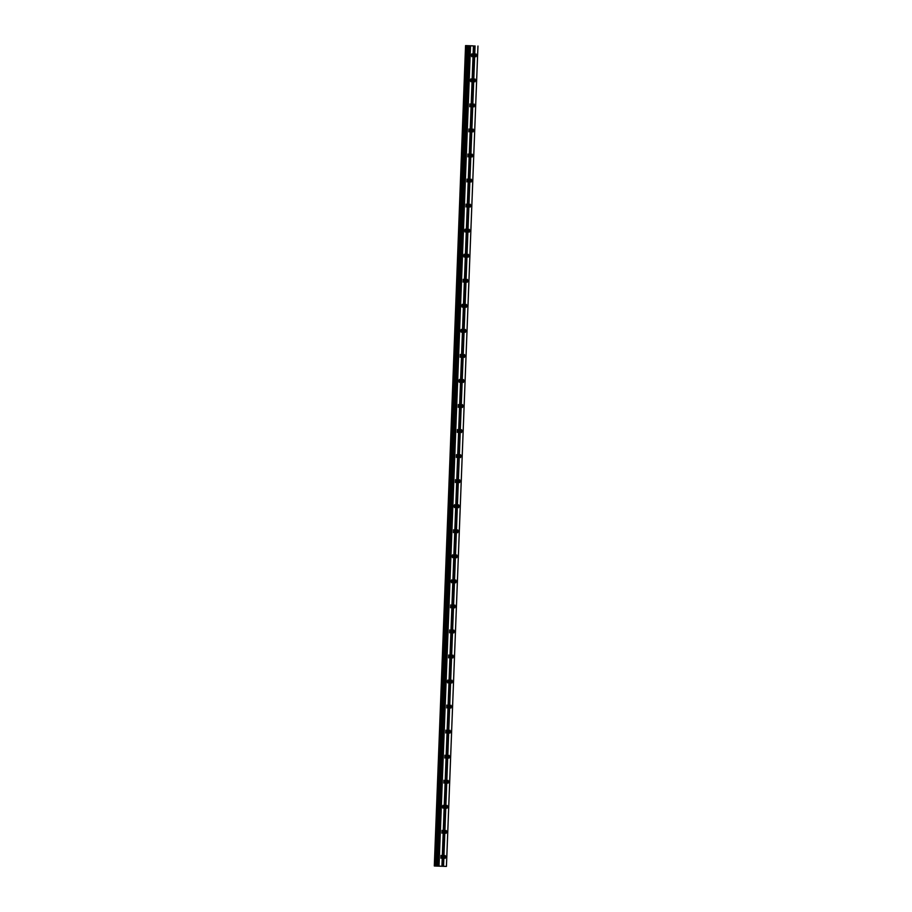 <?xml version="1.0" encoding="UTF-8"?>
<svg xmlns="http://www.w3.org/2000/svg" width="912" height="912" viewBox="0 0 912 912"><rect width="100%" height="100%" fill="white"/><g stroke="black" fill="none" stroke-linecap="round" stroke-linejoin="round"><path stroke-width="1.37" d="M472.325 55.256L471.857 53.831L471.276 55.222L471.743 56.658L472.325 55.256M441.533 856.835L441.066 855.41L440.952 858.226L441.533 856.835M442.491 831.79L442.024 830.365L441.91 833.18L442.491 831.79M443.449 806.744L442.993 805.319L442.411 806.71L442.879 808.135L443.449 806.744M444.418 781.687L443.95 780.262L443.836 783.077L444.418 781.687M445.375 756.641L444.908 755.216L444.805 758.032L445.375 756.641M446.344 731.595L445.877 730.17L445.763 732.986L446.344 731.595M447.302 706.538L446.834 705.113L446.72 707.94L447.302 706.538M448.259 681.492L447.803 680.067L447.222 681.458L447.689 682.883L448.259 681.492M449.228 656.446L448.761 655.021L448.647 657.837L449.228 656.446M450.186 631.389L449.719 629.964L449.616 632.791L450.186 631.389M451.155 606.343L450.688 604.918L450.574 607.734L451.155 606.343M452.113 581.297L451.645 579.872L451.075 581.263L451.543 582.688L452.113 581.297M453.082 556.252L452.614 554.815L452.033 556.217L452.5 557.642L453.082 556.252M454.039 531.194L453.572 529.769L453.458 532.585L454.039 531.194M454.997 506.149L454.541 504.724L453.959 506.114L454.427 507.539L454.997 506.149M455.966 481.103L455.498 479.678L455.384 482.494L455.966 481.103M456.923 456.046L456.456 454.621L456.353 457.436L456.923 456.046M457.892 431L457.425 429.575L457.311 432.391L457.892 431M458.85 405.954L458.383 404.529L458.269 407.345L458.85 405.954M459.808 380.897L459.352 379.472L458.77 380.863L459.238 382.299L459.808 380.897M460.777 355.851L460.309 354.426L460.195 357.242L460.777 355.851M461.734 330.805L461.267 329.38L460.697 330.771L461.164 332.196L461.734 330.805M462.703 305.748L462.236 304.323L461.654 305.725L462.122 307.15L462.703 305.748M463.661 280.702L463.193 279.277L463.079 282.093L463.661 280.702M464.618 255.656L464.162 254.231L463.581 255.622L464.048 257.047L464.618 255.656M465.587 230.611L465.12 229.174L464.539 230.576L465.006 232.001L465.587 230.611M466.545 205.553L466.078 204.128L465.975 206.944L466.545 205.553M467.514 180.508L467.047 179.083L466.933 181.898L467.514 180.508M468.472 155.462L468.004 154.037L467.902 156.853L468.472 155.462M469.441 130.405L468.973 128.98L468.859 131.795L469.441 130.405M470.398 105.359L469.931 103.934L469.817 106.75L470.398 105.359M471.356 80.313L470.9 78.888L470.318 80.279L470.786 81.704L471.356 80.313M476.486 55.393L476.03 53.968L475.448 55.358L475.916 56.783L476.486 55.393M445.694 856.972L445.227 855.547L445.124 858.363L445.694 856.972M446.663 831.926L446.196 830.501L446.082 833.317L446.663 831.926M447.621 806.869L447.154 805.444L447.04 808.26L447.621 806.869M448.579 781.823L448.123 780.398L447.541 781.789L448.009 783.214L448.579 781.823M449.548 756.778L449.08 755.353L448.966 758.168L449.548 756.778M450.505 731.72L450.038 730.295L449.468 731.686L449.935 733.123L450.505 731.72M451.474 706.675L451.007 705.25L450.893 708.065L451.474 706.675M452.432 681.629L451.964 680.204L451.862 683.02L452.432 681.629M453.401 656.572L452.933 655.147L452.819 657.974L453.401 656.572M454.358 631.526L453.891 630.101L453.777 632.917L454.358 631.526M455.316 606.48L454.86 605.055L454.279 606.446L454.746 607.871L455.316 606.48M456.285 581.434L455.818 579.998L455.236 581.4L455.704 582.825L456.285 581.434M457.243 556.377L456.775 554.952L456.205 556.343L456.673 557.768L457.243 556.377M458.212 531.331L457.744 529.906L457.63 532.722L458.212 531.331M459.169 506.285L458.702 504.86L458.588 507.676L459.169 506.285M460.127 481.228L459.671 479.803L459.089 481.194L459.557 482.619L460.127 481.228M461.096 456.182L460.628 454.757L460.514 457.573L461.096 456.182M462.053 431.137L461.586 429.712L461.483 432.527L462.053 431.137M463.022 406.079L462.555 404.654L461.974 406.045L462.441 407.482L463.022 406.079M463.98 381.034L463.513 379.609L463.399 382.424L463.98 381.034M464.938 355.988L464.482 354.563L463.9 355.954L464.368 357.379L464.938 355.988M465.907 330.931L465.439 329.506L465.325 332.333L465.907 330.931M466.864 305.885L466.397 304.46L466.294 307.276L466.864 305.885M467.833 280.839L467.366 279.414L466.784 280.805L467.252 282.23L467.833 280.839M468.791 255.793L468.323 254.357L467.753 255.759L468.221 257.184L468.791 255.793M469.76 230.736L469.292 229.311L468.711 230.702L469.178 232.127L469.76 230.736M470.717 205.69L470.25 204.265L470.136 207.081L470.717 205.69M471.675 180.644L471.219 179.219L470.638 180.61L471.105 182.035L471.675 180.644M472.644 155.587L472.177 154.162L472.063 156.978L472.644 155.587M473.602 130.541L473.134 129.116L473.032 131.932L473.602 130.541M474.571 105.496L474.103 104.071L473.989 106.886L474.571 105.496M475.528 80.438L475.061 79.013L474.947 81.829L475.528 80.438M439.025 866.161L470.535 45.794L473.431 45.885L441.921 866.252L438.615 866.149L470.136 45.782L466.135 45.623L434.557 865.99L465.565 45.6L473.431 45.885M465.565 45.6L466.135 45.623M477.956 46.033L446.435 866.4L441.921 866.252M438.615 866.149L434.614 865.99M435.776 866.035L467.297 45.668M468.323 45.703L436.802 866.069M437.635 866.104L469.156 45.737M469.372 45.748L437.863 866.115M474.65 45.931L443.129 866.297M443.54 866.309L475.061 45.942M465.815 45.611L434.306 865.978M435.184 866.012L466.705 45.646M466.078 45.623L434.557 865.99M435.058 866.012L466.568 45.646"/></g></svg>
